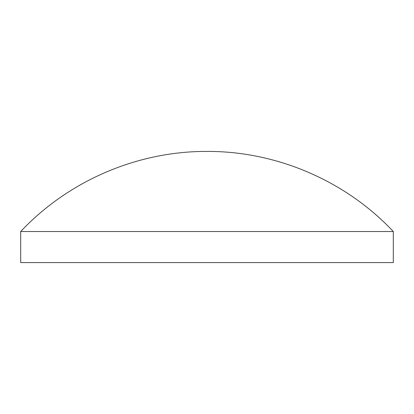 <?xml version="1.0" encoding="UTF-8"?>
<svg xmlns="http://www.w3.org/2000/svg" width="414" height="414" viewBox="0 0 414 414"><rect width="100%" height="100%" fill="white"/><g stroke="black" fill="none" stroke-linecap="round" stroke-linejoin="round"><path stroke-width="0.31" stroke-dasharray="2.07 1.55" d="M393.3 262.579L20.7 262.579M393.3 231.529L20.7 231.529"/><path stroke-width="0.62" d="M20.7 231.529L20.7 262.579L393.3 262.579L393.3 231.529C345.649 180.804 276.604 151.115 207 151.421C137.396 151.115 68.351 180.804 20.7 231.529L393.3 231.529"/></g></svg>

